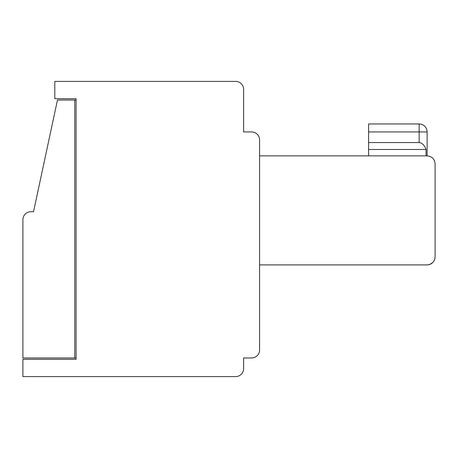 <?xml version="1.0" encoding="UTF-8"?>
<svg xmlns="http://www.w3.org/2000/svg" width="458" height="458" viewBox="0 0 458 458"><rect width="100%" height="100%" fill="white"/><g stroke="black" fill="none" stroke-linecap="round" stroke-linejoin="round"><path stroke-width="0.69" d="M434.957 258.421L434.625 259.629M431.951 263.281L430.497 264.163M435.1 163.844C434.619 159.012 431.957 156.35 427.119 155.869L259.583 155.869L259.583 139.913A7.981 7.981 0 0 0 251.602 131.933L243.627 131.933L243.627 89.384A7.981 7.981 0 0 0 235.647 81.404L54.811 81.404L54.811 98.693L76.085 98.693L76.085 359.307L22.9 359.307L22.9 376.596L235.647 376.596A7.981 7.981 0 0 0 243.627 368.616L243.627 357.979L251.602 357.979A7.981 7.981 0 0 0 259.583 349.998L259.583 264.901L427.119 264.901C431.957 264.421 434.619 261.758 435.1 256.921L435.1 163.844C434.619 159.012 431.957 156.35 427.119 155.869L427.119 131.933A7.981 7.981 0 0 0 419.139 123.958A7.981 7.981 0 0 1 427.119 131.933A7.981 7.981 0 0 0 419.139 123.958A7.981 7.981 0 0 1 427.119 131.933A7.981 7.981 0 0 0 419.139 123.958L368.616 123.958L368.616 142.57L419.144 142.57L419.139 123.958A7.981 7.981 0 0 1 427.119 131.933A7.981 7.981 0 0 0 419.139 123.958A7.981 7.981 0 0 1 427.119 131.933A7.981 7.981 0 0 0 419.139 123.958A7.981 7.981 0 0 1 427.119 131.933A7.981 7.981 0 0 0 419.139 123.958A7.981 7.981 0 0 1 427.119 131.933A7.981 7.981 0 0 0 419.139 123.958A7.981 7.981 0 0 1 427.119 131.933A7.981 7.981 0 0 0 419.139 123.958A7.981 7.981 0 0 1 427.119 131.933A7.981 7.981 0 0 0 419.139 123.958A7.981 7.981 0 0 1 427.119 131.933A7.981 7.981 0 0 0 419.139 123.958A7.981 7.981 0 0 1 427.119 131.933A7.981 7.981 0 0 0 419.139 123.958A7.981 7.981 0 0 1 427.119 131.933A7.981 7.981 0 0 0 419.139 123.958A7.981 7.981 0 0 1 427.119 131.933A7.981 7.981 0 0 0 419.139 123.958A7.981 7.981 0 0 1 427.119 131.933A7.981 7.981 0 0 0 419.139 123.958A7.981 7.981 0 0 1 427.119 131.933A7.981 7.981 0 0 0 419.139 123.958A7.981 7.981 0 0 1 427.119 131.933A7.981 7.981 0 0 0 419.139 123.958A7.981 7.981 0 0 1 427.119 131.933L368.616 131.933M435.1 256.921L435.1 248.946L435.1 256.921M259.583 139.913L259.583 349.998M428.327 264.81L429.535 264.529M434.986 258.278L434.9 258.69M432.827 262.503L429.81 264.432M243.627 131.933L251.602 131.933M243.627 123.958L243.627 89.384M235.647 81.404L225.01 81.404M76.085 357.979L22.9 357.979L22.9 219.691A7.981 7.981 0 0 1 30.881 211.716L33.537 211.716L57.473 100.021L76.085 100.021L76.085 98.693M368.616 142.57L368.616 155.869M368.616 149.48L426.049 149.48L424.99 146.989L423.129 144.425L420.919 142.919L419.144 142.57M426.049 155.869L426.049 149.48M74.757 357.979L74.757 100.021M251.602 357.979L243.627 357.979M419.144 131.933L419.139 123.958"/></g></svg>
